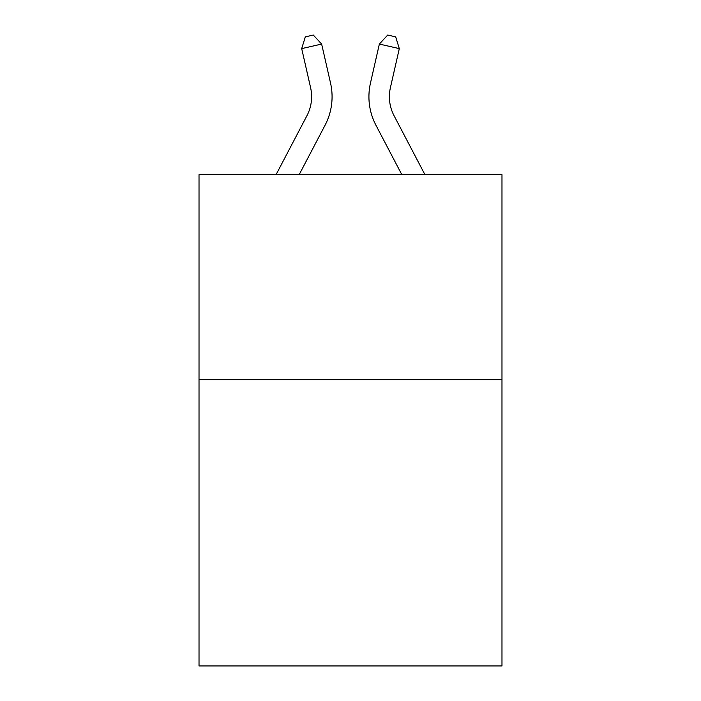 <?xml version="1.0" encoding="UTF-8"?>
<svg xmlns="http://www.w3.org/2000/svg" width="701" height="701" viewBox="0 0 701 701"><rect width="100%" height="100%" fill="white"/><g stroke="black" fill="none" stroke-linecap="round" stroke-linejoin="round"><path stroke-width="1.05" d="M501.977 379.372L501.977 665.95L199.023 665.95L199.023 174.68L501.977 174.68L501.977 379.372L199.023 379.372M306.933 115.726A40.938 40.938 -1.2 0 0 310.587 87.634A40.938 40.938 -1.2 0 1 306.933 115.726A40.938 40.938 -1.2 0 0 310.587 87.634A40.938 40.938 -1.2 0 1 306.933 115.726A40.938 40.938 -1.2 0 0 310.587 87.634A40.938 40.938 -1.2 0 1 306.933 115.726A40.938 40.938 -1.2 0 0 310.587 87.634A40.938 40.938 -1.2 0 1 306.933 115.726A40.938 40.938 -1.2 0 0 310.587 87.634A40.938 40.938 -1.2 0 1 306.933 115.726A40.938 40.938 -1.2 0 0 310.587 87.634A40.938 40.938 -1.2 0 1 306.933 115.726A40.938 40.938 -1.2 0 0 310.587 87.634A40.938 40.938 -1.2 0 1 306.933 115.726L276.054 174.68L306.933 115.726A40.938 40.938 0 0 0 310.587 87.634L301.693 48.614L305.312 36.873L313.294 35.05L321.645 44.067L330.539 83.086A61.408 61.408 178.8 0 1 325.062 125.225L299.161 174.68L325.062 125.225M394.067 115.726A40.938 40.938 1.2 0 1 390.413 87.634A40.938 40.938 1.2 0 0 394.067 115.726A40.938 40.938 1.2 0 1 390.413 87.634A40.938 40.938 1.2 0 0 394.067 115.726A40.938 40.938 1.2 0 1 390.413 87.634A40.938 40.938 1.2 0 0 394.067 115.726A40.938 40.938 1.2 0 1 390.413 87.634A40.938 40.938 1.2 0 0 394.067 115.726A40.938 40.938 1.2 0 1 390.413 87.634A40.938 40.938 1.2 0 0 394.067 115.726A40.938 40.938 1.2 0 1 390.413 87.634A40.938 40.938 1.2 0 0 394.067 115.726A40.938 40.938 1.2 0 1 390.413 87.634A40.938 40.938 1.2 0 0 394.067 115.726L424.946 174.68L394.067 115.726A40.938 40.938 0 0 1 390.413 87.634L399.307 48.614L379.355 44.067L370.461 83.086A61.408 61.408 -178.8 0 0 375.938 125.225L401.839 174.68L375.938 125.225M301.693 48.614L321.645 44.067L330.539 83.086M399.307 48.614L395.688 36.873L387.706 35.05L379.355 44.067L370.461 83.086"/></g></svg>
